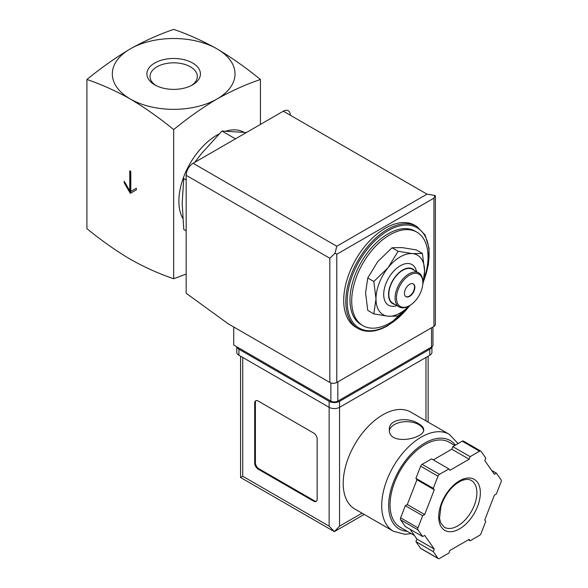 <?xml version="1.0" encoding="UTF-8"?>
<svg xmlns="http://www.w3.org/2000/svg" width="588" height="588" viewBox="0 0 588 588"><rect width="100%" height="100%" fill="white"/><g stroke="black" fill="none" stroke-linecap="round" stroke-linejoin="round"><path stroke-width="0.88" d="M86.914 79.49C101.114 84.282 115.579 90.772 130.293 98.975A61.35 35.42 180 0 1 130.293 48.885C115.579 57.675 101.121 67.877 86.914 79.49L86.914 228.659C101.121 240.279 115.579 250.481 130.293 259.264C145.008 267.466 159.466 273.964 173.673 278.749L173.673 129.581C187.873 117.968 202.338 107.766 217.053 98.975A61.35 35.42 180 0 1 130.293 98.975C145.001 107.766 159.458 117.968 173.673 129.581M130.808 171.409L129.772 170.807L129.772 190.843L124.215 181.222L124.215 182.824L130.293 193.349L136.365 189.843L136.365 188.241L130.808 191.445L130.808 171.409M422.412 253.435L416.333 249.929L402.023 247.592L392.042 247.761L377.731 261.623L367.75 277.984L365.582 292.927L367.75 310.376L373.821 313.882L375.997 298.939L373.821 281.49L388.139 267.628L398.113 251.267L412.431 253.604L422.412 253.435L424.58 270.884L423 283.644M186.161 179.921L183.757 178.531L182.17 203.066L183.757 229.43L186.161 230.819M246.35 132.55L221.926 131.036L235.45 138.841M221.926 131.036L201.258 153.872L194.768 162.332M155.908 85.495A23.652 13.656 180 0 1 150.021 76.778A23.652 13.656 180 0 1 164.375 63.916A23.652 13.656 180 0 1 190.394 66.819A23.652 13.656 180 0 1 197.318 76.778A23.652 13.656 180 0 1 191.431 85.495M192.599 63.004A26.769 15.457 180 0 1 192.599 84.856A26.769 15.457 180 0 1 154.74 84.856A26.769 15.457 180 0 1 154.74 63.004A26.769 15.457 180 0 1 192.599 63.004M217.053 48.885A61.35 35.42 180 0 1 217.053 98.975C231.76 90.78 246.218 84.282 260.433 79.49C246.225 67.877 231.768 57.675 217.053 48.885C202.338 40.69 187.881 34.192 173.673 29.4C159.466 34.192 145.008 40.682 130.293 48.885A61.35 35.42 180 0 1 217.053 48.885M260.433 79.49L260.433 124.421M186.161 274.052L173.673 278.749M182.743 218.266A53.986 31.171 -60 0 1 219.059 133.946M226.064 131.08A53.986 31.171 -60 0 1 243.873 132.271M408.168 307.024A53.986 31.171 -60 0 1 389.873 322.981A53.986 31.171 -60 0 1 362.884 325.656A53.986 31.171 -60 0 1 362.884 263.314A53.986 31.171 -60 0 1 416.87 232.15A53.986 31.171 -60 0 1 423.919 279.19M362.884 325.656L361.15 324.649A53.986 31.171 -60 0 1 361.15 262.314A53.986 31.171 -60 0 1 415.135 231.143L416.87 232.15M357.996 328.501L355.916 327.303A58.896 34.001 -60 0 1 355.916 259.293A58.896 34.001 -60 0 1 414.812 225.292L416.892 226.49A58.896 34.001 -60 0 0 357.996 260.499A58.896 34.001 -60 0 0 357.996 328.501C366.449 333.065 376.43 332.11 387.933 325.634L410.328 305.143M409.461 305.65L398.113 316.05L388.139 316.219L373.821 313.882M367.75 277.984L373.821 281.49M392.042 247.761L398.113 251.267M413.158 283.85A7.365 4.248 -60 0 1 414.07 289.803A7.365 4.248 -60 0 1 409.307 296.131A7.365 4.248 -60 0 1 405.808 296.587M409.652 296.33A7.365 4.248 -60 0 1 405.977 296.697A7.365 4.248 -60 0 1 405.977 288.194A7.365 4.248 -60 0 1 413.335 283.945A7.365 4.248 -60 0 1 414.466 289.847A7.365 4.248 -60 0 1 409.652 296.33M408.961 305.951L409.66 305.547A18.647 10.768 -60 0 1 396.466 297.932A18.647 10.768 -60 0 1 409.652 275.096A18.647 10.768 -60 0 1 422.845 282.71A18.647 10.768 -60 0 1 409.66 305.547A18.647 10.768 -60 0 1 409.652 305.547L408.961 305.951A19.632 11.334 -60 0 1 399.149 306.921A19.632 11.334 -60 0 1 399.149 284.254A19.632 11.334 -60 0 1 418.781 272.92A19.632 11.334 -60 0 1 422.845 281.902L422.845 282.71M399.149 306.921L392.902 303.312A19.632 11.334 -60 0 1 392.902 280.645A19.632 11.334 -60 0 1 412.533 269.311L418.781 272.92M394.871 304.452A20.021 11.562 -60 0 1 392.703 280.535A20.021 11.562 -60 0 1 414.503 270.451M396.893 305.62A23.461 13.546 -60 0 1 383.736 293.155A23.461 13.546 -60 0 1 399.149 266.46A23.461 13.546 -60 0 1 416.525 271.619M409.314 305.738A34.354 19.838 -60 0 1 388.139 316.219A34.354 19.838 -60 0 1 375.997 298.939A34.354 19.838 -60 0 1 388.139 267.628A34.354 19.838 -60 0 1 412.431 253.604A34.354 19.838 -60 0 1 424.58 270.884A34.354 19.838 -60 0 1 422.845 282.299M129.772 190.843L130.463 190.439L130.463 171.204M124.215 182.824L124.913 182.427L130.984 192.945M136.365 188.241L131.506 191.041M233.708 326.987L233.708 345.024L330.875 401.119A4.91 2.837 0 0 0 337.821 401.119L431.519 347.023A4.91 2.837 0 0 0 432.959 345.024L432.959 326.957M336.777 246.24L427.006 194.15L435.076 195.488L433.951 198.156L336.777 254.259L335.028 253.244L336.777 246.24L193.107 163.295A9.812 5.667 120 0 0 186.161 175.312L186.161 293.25L228.159 323.782L329.839 382.487A4.91 2.837 0 0 0 336.777 382.487L433.951 326.384A4.91 2.837 0 0 0 435.385 324.385L435.385 195.988M193.107 163.295L283.335 111.198A9.812 5.667 120 0 1 290.274 115.204M435.076 195.488L435.407 195.988M335.028 253.244L329.839 258.264L329.839 382.487M410.733 412.078A55.948 32.303 120 0 0 354.784 444.381A55.948 32.303 120 0 0 354.784 508.98L393.306 531.221A55.948 32.303 -60 0 1 393.306 466.615A55.948 32.303 -60 0 1 449.254 434.319L410.733 412.078M418.678 423.764C408.807 416.936 388.617 418.443 389.352 429.659C388.308 446.13 424.742 438.788 423.713 429.659C423.617 427.594 421.941 425.624 418.678 423.764M410.034 529.251L416.929 539.064L415.929 541.629L420.64 548.325A2.455 1.419 120 0 0 420.912 548.582L438.266 558.6A2.455 1.419 120 0 0 439.493 558.475L448.909 553.043L449.908 550.471L469.143 539.372L470.135 540.784L479.558 535.352A2.455 1.419 120 0 0 481.058 533.478L485.769 521.343L484.769 519.924L494.39 495.14L496.382 493.986L501.086 481.851A2.455 1.419 120 0 0 501.086 479.852L496.382 473.149L494.39 474.303L484.769 460.617L485.769 458.052L481.058 451.356A2.455 1.419 120 0 0 480.786 451.099A2.455 1.419 120 0 0 479.558 451.216L470.135 456.655L469.143 459.221L449.908 470.326L448.909 468.915L439.493 474.347A2.455 1.419 120 0 0 437.994 476.221L433.282 488.356L434.282 489.767L424.661 514.559L422.669 515.705L417.958 527.84A2.455 1.419 120 0 0 417.958 529.847L422.669 536.543L424.661 535.396L434.282 549.082L433.282 551.647L437.994 558.343A2.455 1.419 120 0 0 438.266 558.6M448.909 468.915L431.563 458.897L422.14 464.329A2.455 1.419 120 0 0 420.64 466.203L415.929 478.338L416.929 479.749L412.122 492.149L407.308 504.541L405.316 505.687L400.612 517.822A2.455 1.419 120 0 0 400.612 519.829L405.316 526.525L422.669 536.543M480.786 451.099L463.432 441.081A2.455 1.419 120 0 0 462.205 441.198L452.789 446.637L451.79 449.203L433.282 459.889M364.192 514.412L334.351 531.64L240.573 477.5L242.734 476.258L329.14 526.15L334.351 531.64L339.555 526.15L362.039 513.17M317.167 439.089A4.91 2.837 -120 0 0 313.698 433.077L258.176 401.023A4.91 2.837 -120 0 0 255.721 400.781A4.91 2.837 -120 0 0 254.707 403.023L254.707 463.131A4.91 2.837 -120 0 0 258.176 469.143L313.698 501.204A4.91 2.837 -120 0 0 316.153 501.446A4.91 2.837 -120 0 0 317.167 499.197L317.167 439.089M236.832 346.824A7.365 4.248 0 0 0 238.912 349.228L329.14 401.325A7.365 4.248 0 0 0 339.555 401.325L429.784 349.228A7.365 4.248 0 0 0 431.871 346.795M236.758 346.78L236.758 352.234A7.365 4.248 0 0 0 238.912 355.24L329.14 407.33A7.365 4.248 0 0 0 339.555 407.33L429.784 355.24A7.365 4.248 0 0 0 431.937 352.234L431.937 346.744M414.4 535.47L400.215 527.274A49.076 28.334 -60 0 1 400.215 470.606A49.076 28.334 -60 0 1 449.291 442.272L454.825 445.461M468.415 539.791L470.135 540.784M415.929 541.629L433.282 551.647M416.929 539.064L434.282 549.082M405.316 505.687L422.669 515.705M407.308 504.541L424.661 514.559M416.929 479.749L434.282 489.767M415.929 478.338L433.282 488.356M451.79 449.203L469.143 459.221M452.789 446.637L470.135 456.655M491.664 470.429L496.382 473.149M256.089 400.619A4.91 2.837 -120 0 0 255.398 402.626L255.398 462.734A4.91 2.837 -120 0 0 258.867 468.746L314.396 500.8A4.91 2.837 -120 0 0 316.476 501.204M423.61 430.497A17.177 9.915 0 0 0 418.678 424.565A17.177 9.915 0 0 0 400.663 422.257A17.177 9.915 0 0 0 389.425 430.703M409.88 305.415A57.911 33.435 -60 0 1 388.139 325.186A57.911 33.435 -60 0 1 347.817 292.934A57.911 33.435 -60 0 1 402.207 225.366A57.911 33.435 -60 0 1 423.558 281.189M433.951 198.156L433.951 326.384M336.777 254.259L336.777 382.487M329.839 258.264L186.161 175.312M427.006 194.15L283.335 111.198M431.519 347.023L431.519 327.788M330.875 401.119L330.875 382.942M337.821 401.119L337.821 381.884M242.734 476.258L242.734 357.445M329.14 526.15L329.14 401.325M429.784 355.24L429.784 349.228M238.912 355.24L238.912 349.228M339.555 526.15L339.555 401.325M425.969 420.868L425.969 357.445M407.219 531.324A51.038 29.466 -60 0 1 398.635 471.091A51.038 29.466 -60 0 1 455.435 445.109M420.64 548.325L437.994 558.343M400.612 519.829L417.958 529.847M400.612 517.822L417.958 527.84M420.64 466.203L437.994 476.221M422.14 464.329L439.493 474.347M462.205 441.198L479.558 451.216M457.787 525.885A26.997 15.582 -60 0 1 444.293 527.223L440.596 522.695L439.545 518.293L440.978 506.202C445.292 493.883 452.069 485.401 461.308 480.771C465.52 479.073 468.842 478.97 471.289 480.47A26.997 15.582 -60 0 1 475.427 502.101A26.997 15.582 -60 0 1 457.787 525.885M459.522 528.891A29.444 17.001 -60 0 1 441.492 503.24A29.444 17.001 -60 0 1 477.559 482.417A29.444 17.001 -60 0 1 459.522 528.891M255.398 402.626L254.707 403.023M255.398 462.734L254.707 463.131M258.867 468.746L258.176 469.143M314.396 500.8L313.698 501.204M423.323 282.291L428.439 264.526L429.071 248.18L425.095 235.016L416.892 226.49M428.123 422.118L428.123 356.196M240.573 477.5L240.573 356.196M458.111 443.565L449.254 434.319M393.306 531.221L404.706 534.271L411.218 533.632"/></g></svg>
